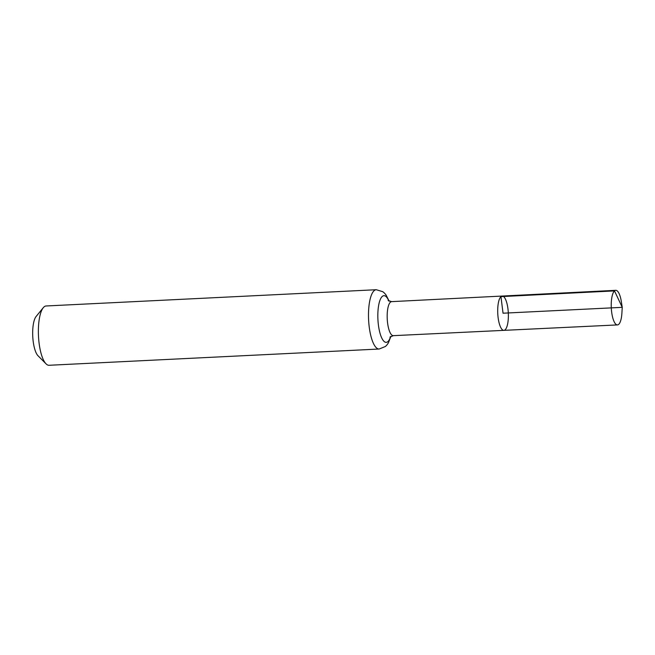 <?xml version="1.0" encoding="UTF-8"?>
<svg xmlns="http://www.w3.org/2000/svg" width="655" height="655" viewBox="0 0 655 655"><rect width="100%" height="100%" fill="white"/><g stroke="black" fill="none" stroke-linecap="round" stroke-linejoin="round"><path stroke-width="0.98" d="M388.128 300.498L391.625 301.636L502.188 296.052A17.177 5.281 87.2 0 0 500.944 296.625A17.177 5.281 87.2 0 0 497.906 315.554A17.177 5.281 87.2 0 0 503.883 330.357A17.177 5.281 87.2 0 0 508.313 312.951A17.177 5.281 87.2 0 0 502.188 296.052A17.177 5.281 87.2 0 0 500.944 296.625A17.177 5.281 87.2 0 0 497.906 315.554A17.177 5.281 87.2 0 0 503.883 330.357L617.452 324.913A17.317 5.322 87.2 0 0 618.721 324.34A17.317 5.322 87.2 0 0 621.898 313.172L622.25 307.342L503.04 313.205L500.944 296.625L614.496 290.902L622.25 307.342L621.333 301.57A17.317 5.322 87.2 0 0 615.757 290.321A17.317 5.322 87.2 0 0 614.496 290.902A17.317 5.322 87.2 0 0 611.434 309.979A17.317 5.322 87.2 0 0 617.452 324.913M389.168 301.185L386.082 295.02L384.542 293.178L382.807 291.696L376.257 289.723L46.137 305.975A29.688 9.121 87.2 0 0 43.975 306.966A29.688 9.121 87.2 0 0 43.271 307.711L36.099 316.496A20.78 6.386 87.2 0 0 32.75 336.359A20.78 6.386 87.2 0 0 38.039 355.788L46.03 363.828A29.688 9.121 87.2 0 0 49.051 365.277L379.171 349.025L385.459 346.462L387.031 344.841L388.374 342.892L390.896 336.351M43.271 307.711A29.688 9.121 87.2 0 0 38.481 336.072A29.688 9.121 87.2 0 0 46.03 363.828M391.625 301.636A17.038 5.232 87.2 0 0 390.388 302.201A17.038 5.232 87.2 0 0 387.375 320.975A17.038 5.232 87.2 0 0 393.303 335.663L503.883 330.357M376.257 289.723A29.688 9.121 87.2 0 0 374.095 290.714A29.688 9.121 87.2 0 0 368.847 323.431A29.688 9.121 87.2 0 0 379.171 349.025M388.865 301.038A23.359 7.18 87.2 0 0 382.233 296.461A23.359 7.18 87.2 0 0 379.237 330.005A23.359 7.18 87.2 0 0 390.617 336.531M393.303 335.663L389.93 337.145M502.188 296.052L615.757 290.321"/></g></svg>
